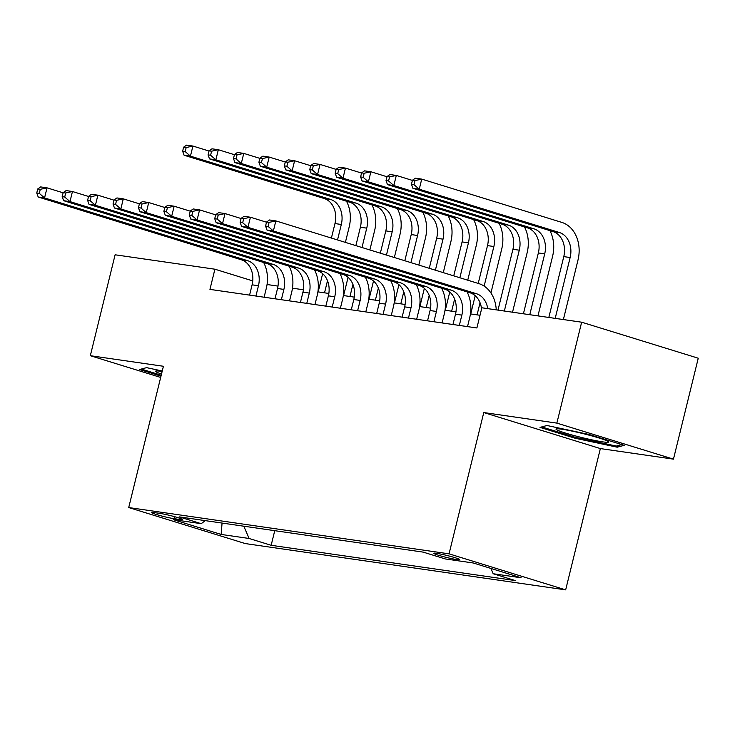 <?xml version="1.0" encoding="UTF-8"?>
<svg xmlns="http://www.w3.org/2000/svg" width="735" height="735" viewBox="0 0 735 735"><rect width="100%" height="100%" fill="white"/><g stroke="black" fill="none" stroke-linecap="round" stroke-linejoin="round"><path stroke-width="1.1" d="M436.599 553.336A13.34 1.011 -166.2 0 0 433.733 553.271A13.34 1.011 -166.2 0 0 442.259 556.349A13.34 1.011 -166.2 0 0 456.766 559.565A13.34 1.011 -166.2 0 0 459.641 559.638A13.34 1.011 -166.2 0 0 451.115 556.551A13.34 1.011 -166.2 0 0 436.599 553.336M673.462 459.145L556.864 423.112L483.768 412.555L600.366 448.58L673.462 459.145L698.25 358.221L581.651 322.196L481.857 307.781L476.896 327.966L209.944 289.388L214.905 269.203L115.11 254.788L90.322 355.703L160.671 377.441M600.366 448.58L565.665 589.865L245.315 543.578L128.717 507.554L449.057 553.841L565.665 589.865M173.993 518.662L179.588 519.461A12.927 0.983 -166.2 0 0 182.363 519.526A12.927 0.983 -166.2 0 0 174.103 516.549A12.927 0.983 -166.2 0 0 160.046 513.425L154.451 512.617A12.927 0.983 -166.2 0 0 151.676 512.552A12.927 0.983 -166.2 0 0 159.936 515.538A12.927 0.983 -166.2 0 0 173.993 518.662L174.489 516.65M243.818 526.205L249.101 538.479L271.16 545.296L515.235 580.558L493.176 573.741L521.143 577.784L473.239 562.982L445.272 558.94L423.213 552.132L179.147 516.861L201.206 523.678L205.313 520.646M249.101 538.479L221.134 534.437L173.239 519.636L201.206 523.678M556.864 423.112L581.651 322.196M483.768 412.555L449.057 553.841M128.717 507.554L163.418 366.269L90.322 355.703M252.757 280.899L214.905 269.203M480.01 315.287L470.446 313.909M455.966 311.815L445.024 310.234M430.545 308.14L419.602 306.559M405.123 304.465L394.18 302.884M379.701 300.79L368.75 299.209M354.27 297.115L343.328 295.534M328.848 293.449L317.906 291.868M303.426 289.774L292.484 288.193M278.005 286.099L267.053 284.519M274.752 530.679L271.16 545.296M493.176 573.741L490.888 568.44M222.071 523.063L221.134 534.437M162.26 370.991L146.559 367.647L139.586 369.521L160.993 376.136M589.084 434.477L546.996 425.501L540.014 427.384L575.128 438.235L617.225 447.202L624.199 445.327L589.084 434.477M617.593 445.722L617.225 447.202M575.358 437.307L575.128 438.235M255.927 296.03L258.463 285.74A20.846 16.418 98.2 0 0 247.658 260.686L44.55 197.926L38.192 197.008L241.3 259.767L247.658 260.686M249.578 295.112L252.105 284.822A20.846 16.418 98.2 0 0 241.3 259.767M263.654 262.487A31.265 24.622 -81.8 0 1 266.336 288.175L264.113 297.216M37.742 188.959L36.75 192.993L39.295 193.36L40.287 189.327L37.742 188.959L40.673 186.92L47.031 187.838L63.118 192.809M40.287 189.327L47.031 187.838L44.55 197.926L39.295 193.36M36.75 192.993L38.192 197.008M346.516 201.234A31.265 24.622 -81.8 0 1 349.198 226.913L345.395 242.385M318.172 291.905L322.656 273.659M331.402 238.066L334.967 223.559A20.846 16.418 98.2 0 0 324.163 198.505L184.081 155.223L190.439 156.142L185.183 151.575L186.166 147.533L183.631 147.165L182.638 151.208L185.183 151.575M324.53 292.824L327.507 280.715M337.521 239.95L341.316 224.478A20.846 16.418 98.2 0 0 330.52 199.424L190.439 156.142L192.919 146.054L209.006 151.024M183.631 147.165L186.561 145.135L192.919 146.054L186.166 147.533M182.638 151.208L184.081 155.223M162.141 371.469A27.094 2.058 -166.2 0 0 161.388 371.359A27.094 2.058 -166.2 0 0 155.857 371.019A27.094 2.058 -166.2 0 0 161.507 374.06M161.222 375.217L141.304 369.062M557.755 430.315A27.094 2.058 -166.2 0 0 588.588 439.135A27.094 2.058 -166.2 0 0 608.461 441.689A27.094 2.058 -166.2 0 0 606.862 440.779A27.094 2.058 -166.2 0 0 579.446 432.75A27.094 2.058 -166.2 0 0 556.285 428.873A27.094 2.058 -166.2 0 0 557.755 430.315M621.81 444.583L616.334 446.062L575.551 437.371L541.732 426.925M281.358 299.705L283.885 289.406A20.846 16.418 98.2 0 0 273.089 264.361L69.981 201.601L63.623 200.683L266.731 263.442L273.089 264.361M275 298.787L277.527 288.488A20.846 16.418 98.2 0 0 266.731 263.442M289.085 266.162A31.265 24.622 -81.8 0 1 291.767 291.841L289.544 300.891M63.164 192.625L62.172 196.668L64.717 197.035L65.709 192.993L63.164 192.625L66.095 190.595L72.453 191.513L88.549 196.484M65.709 192.993L72.453 191.513L69.981 201.601L64.717 197.035M62.172 196.668L63.623 200.683M306.78 303.38L309.306 293.081A20.846 16.418 98.2 0 0 298.511 268.036L95.403 205.276L89.045 204.358L292.153 267.117L298.511 268.036M300.422 302.462L302.949 292.162A20.846 16.418 98.2 0 0 292.153 267.117M314.506 269.837A31.265 24.622 -81.8 0 1 317.189 295.516L314.966 304.566M88.586 196.3L87.603 200.343L90.139 200.71L91.131 196.668L88.586 196.3L91.526 194.27L97.884 195.188L113.971 200.159M91.131 196.668L97.884 195.188L95.403 205.276L90.139 200.71M87.603 200.343L89.045 204.358M332.202 307.055L334.737 296.756A20.846 16.418 98.2 0 0 323.933 271.702L120.825 208.951L114.467 208.033L317.575 270.783L323.933 271.702M325.844 306.137L328.38 295.837A20.846 16.418 98.2 0 0 317.575 270.783M339.928 273.512A31.265 24.622 -81.8 0 1 342.611 299.191L340.388 308.241M114.017 199.975L113.025 204.018L115.57 204.385L116.553 200.343L114.017 199.975L116.948 197.935L123.305 198.854L139.393 203.834M116.553 200.343L123.305 198.854L120.825 208.951L115.57 204.385M113.025 204.018L114.467 208.033M357.623 310.73L360.159 300.431A20.846 16.418 98.2 0 0 349.355 275.377L146.247 212.626L139.889 211.708L343.006 274.458L349.355 275.377M351.275 309.812L353.801 299.512A20.846 16.418 98.2 0 0 343.006 274.458M365.35 277.187A31.265 24.622 -81.8 0 1 368.033 302.866L365.81 311.916M139.439 203.65L138.446 207.683L140.991 208.051L141.984 204.018L139.439 203.65L142.369 201.611L148.727 202.529L164.815 207.5M141.984 204.018L148.727 202.529L146.247 212.626L140.991 208.051M138.446 207.683L139.889 211.708M371.938 204.9A31.265 24.622 -81.8 0 1 374.62 230.588L369.861 249.946M343.603 295.58L348.078 277.334M355.869 245.628L360.389 227.234A20.846 16.418 98.2 0 0 349.584 202.18L209.512 158.898L215.86 159.817L210.605 155.25L211.597 151.208L209.052 150.84L208.06 154.883L210.605 155.25M349.952 296.499L352.929 284.39M361.987 247.511L366.747 228.153A20.846 16.418 98.2 0 0 355.942 203.099L215.86 159.817L218.341 149.72L234.428 154.699M209.052 150.84L211.983 148.81L218.341 149.72L211.597 151.208M208.06 154.883L209.512 158.898M397.359 208.575A31.265 24.622 -81.8 0 1 400.042 234.254L394.337 257.507M369.025 299.246L373.509 281.009M380.335 253.18L385.811 230.9A20.846 16.418 98.2 0 0 375.015 205.855L234.934 162.573L241.291 163.492L236.027 158.916L237.019 154.883L234.474 154.515L233.482 158.549L236.027 158.916M375.383 300.165L378.35 288.065M386.454 255.073L392.168 231.819A20.846 16.418 98.2 0 0 381.364 206.774L241.291 163.492L243.763 153.394L259.859 158.365M234.474 154.515L237.414 152.476L243.763 153.394L237.019 154.883M233.482 158.549L234.934 162.573M422.79 212.25A31.265 24.622 -81.8 0 1 425.473 237.929L418.803 265.069M394.447 302.921L398.93 284.684M404.81 260.741L411.233 234.575A20.846 16.418 98.2 0 0 400.437 209.53L260.355 166.248L266.713 167.167L261.449 162.591L262.441 158.558L259.905 158.19L258.913 162.224L261.449 162.591M400.805 303.84L403.781 291.74M410.929 262.634L417.59 235.494A20.846 16.418 98.2 0 0 406.795 210.449L266.713 167.167L269.194 157.07L285.281 162.04M259.905 158.19L262.836 156.151L269.194 157.07L262.441 158.558M258.913 162.224L260.355 166.248M448.212 215.925A31.265 24.622 -81.8 0 1 450.895 241.604L443.279 272.63M419.869 306.596L424.352 288.35M429.277 268.303L436.663 238.25A20.846 16.418 98.2 0 0 425.859 213.196L285.777 169.914L292.135 170.832L286.88 166.266L287.872 162.233L285.327 161.865L284.335 165.899L286.88 166.266M426.226 307.515L429.203 295.406M435.396 270.195L443.012 239.169A20.846 16.418 98.2 0 0 432.217 214.115L292.135 170.832L294.616 160.744L310.703 165.715M285.327 161.865L288.258 159.826L294.616 160.744L287.872 162.233M284.335 165.899L285.777 169.914M383.054 314.405L385.581 304.106A20.846 16.418 98.2 0 0 374.786 279.052L171.678 216.301L165.32 215.383L368.428 278.133L374.786 279.052M376.697 313.487L379.223 303.188A20.846 16.418 98.2 0 0 368.428 278.133M390.781 280.862A31.265 24.622 -81.8 0 1 393.464 306.541L391.24 315.581M164.861 207.325L163.868 211.358L166.413 211.726L167.405 207.693L164.861 207.325L167.8 205.285L174.149 206.204L190.246 211.175M167.405 207.693L174.149 206.204L171.678 216.301L166.413 211.726M163.868 211.358L165.32 215.383M473.634 219.6A31.265 24.622 -81.8 0 1 476.317 245.279L467.745 280.191M445.3 310.271L449.774 292.025M453.743 275.864L462.085 241.925A20.846 16.418 98.2 0 0 451.281 216.871L311.208 173.589L317.557 174.507L312.301 169.941L313.294 165.908L310.749 165.54L309.757 169.574L312.301 169.941M451.648 311.19L454.625 299.081M459.862 277.756L468.443 242.844A20.846 16.418 98.2 0 0 457.639 217.79L317.557 174.507L320.037 164.419L336.134 169.39M310.749 165.54L313.68 163.501L320.037 164.419L313.294 165.908M309.757 169.574L311.208 173.589M408.476 318.071L411.003 307.781A20.846 16.418 98.2 0 0 400.207 282.727L197.099 219.967L190.742 219.048L393.85 281.808L400.207 282.727M402.118 317.162L404.645 306.863A20.846 16.418 98.2 0 0 393.85 281.808M416.203 284.528A31.265 24.622 -81.8 0 1 418.886 310.216L416.662 319.256M190.291 211L189.299 215.033L191.835 215.401L192.827 211.368L190.291 211L193.222 208.96L199.58 209.879L215.667 214.85M192.827 211.368L199.58 209.879L197.099 219.967L191.835 215.401M189.299 215.033L190.742 219.048M499.056 223.275A31.265 24.622 -81.8 0 1 501.739 248.954L490.934 292.962M470.722 313.946L475.205 295.7M478.219 283.425L487.507 245.6A20.846 16.418 98.2 0 0 476.712 220.546L336.63 177.264L342.988 178.182L337.723 173.616L338.716 169.574L336.171 169.206L335.178 173.249L337.723 173.616M477.079 314.865L480.047 302.756M484.135 286.108L493.865 246.519A20.846 16.418 98.2 0 0 483.06 221.465L342.988 178.182L345.459 168.095L361.556 173.065M336.171 169.206L339.111 167.176L345.459 168.095L338.716 169.574M335.178 173.249L336.63 177.264M433.898 321.746L436.434 311.456A20.846 16.418 98.2 0 0 425.629 286.402L222.521 223.642L216.163 222.723L419.272 285.483L425.629 286.402M427.54 320.827L430.076 310.537A20.846 16.418 98.2 0 0 419.272 285.483M441.625 288.203A31.265 24.622 -81.8 0 1 444.308 313.882L442.084 322.931M215.713 214.675L214.721 218.708L217.266 219.076L218.249 215.043L215.713 214.675L218.644 212.635L225.002 213.554L241.089 218.525M218.249 215.043L225.002 213.554L222.521 223.642L217.266 219.076M214.721 218.708L216.163 222.723M524.487 226.94A31.265 24.622 -81.8 0 1 527.17 252.629L512.534 312.21M497.99 310.106L512.929 249.275A20.846 16.418 98.2 0 0 502.134 224.221L362.052 180.939L368.41 181.857L363.145 177.291L364.137 173.249L361.602 172.881L360.609 176.924L363.145 177.291M504.348 311.024L519.287 250.194A20.846 16.418 98.2 0 0 508.491 225.14L368.41 181.857L370.89 171.769L386.977 176.74M361.602 172.881L364.532 170.851L370.89 171.769L364.137 173.249M360.609 176.924L362.052 180.939M459.329 325.421L461.856 315.122A20.846 16.418 98.2 0 0 451.051 290.077L247.943 227.317L241.594 226.398L444.703 289.158L451.051 290.077M452.971 324.502L455.498 314.203A20.846 16.418 98.2 0 0 444.703 289.158M467.047 291.878A31.265 24.622 -81.8 0 1 469.729 317.557L467.515 326.606M241.135 218.341L240.143 222.383L242.688 222.751L243.68 218.708L241.135 218.341L244.066 216.31L250.424 217.229L266.52 222.2M243.68 218.708L250.424 217.229L247.943 227.317L242.688 222.751M240.143 222.383L241.594 226.398M549.909 230.615A31.265 24.622 -81.8 0 1 552.591 256.294L537.956 315.885M523.412 313.781L538.36 252.95A20.846 16.418 98.2 0 0 527.555 227.896L387.474 184.614L393.831 185.532L388.576 180.966L389.568 176.924L387.023 176.556L386.031 180.599L388.576 180.966M529.77 314.699L544.708 253.86A20.846 16.418 98.2 0 0 533.913 228.815L393.831 185.532L396.312 175.435L412.399 180.415M387.023 176.556L389.954 174.517L396.312 175.435L389.568 176.924M386.031 180.599L387.474 184.614M481.554 309.012A20.846 16.418 98.2 0 0 470.124 292.824L267.016 230.073L273.374 230.992L268.11 226.426L269.102 222.383L266.557 222.016L265.565 226.058L268.11 226.426M487.746 308.627A20.846 16.418 98.2 0 0 476.482 293.743L273.374 230.992L275.846 220.895L478.954 283.655A31.265 24.622 -81.8 0 1 496.254 309.858M266.557 222.016L269.497 219.976L275.846 220.895L269.102 222.383M265.565 226.058L267.016 230.073M412.445 180.231L411.453 184.264L413.998 184.632L414.99 180.599L412.445 180.231L415.376 178.192L421.734 179.11L561.816 222.393A31.265 24.622 -81.8 0 1 578.013 259.969L563.378 319.56M548.834 317.456L563.782 256.616A20.846 16.418 98.2 0 0 552.977 231.571L412.905 188.289L419.253 189.207L413.998 184.632M555.191 318.374L570.139 257.535A20.846 16.418 98.2 0 0 559.335 232.49L419.253 189.207L421.734 179.11L414.99 180.599M411.453 184.264L412.905 188.289M179.873 518.294L179.588 519.461M252.105 284.822L258.463 285.74M334.967 223.559L341.316 224.478M324.163 198.505L330.52 199.424M277.527 288.488L283.885 289.406M302.949 292.162L309.306 293.081M328.38 295.837L334.737 296.756M353.801 299.512L360.159 300.431M360.389 227.234L366.747 228.153M349.584 202.18L355.942 203.099M385.811 230.9L392.168 231.819M375.015 205.855L381.364 206.774M411.233 234.575L417.59 235.494M400.437 209.53L406.795 210.449M436.663 238.25L443.012 239.169M425.859 213.196L432.217 214.115M379.223 303.188L385.581 304.106M462.085 241.925L468.443 242.844M451.281 216.871L457.639 217.79M404.645 306.863L411.003 307.781M487.507 245.6L493.865 246.519M476.712 220.546L483.06 221.465M430.076 310.537L436.434 311.456M512.929 249.275L519.287 250.194M502.134 224.221L508.491 225.14M455.498 314.203L461.856 315.122M538.36 252.95L544.708 253.86M527.555 227.896L533.913 228.815M470.124 292.824L476.482 293.743M563.782 256.616L570.139 257.535M552.977 231.571L559.335 232.49"/></g></svg>
